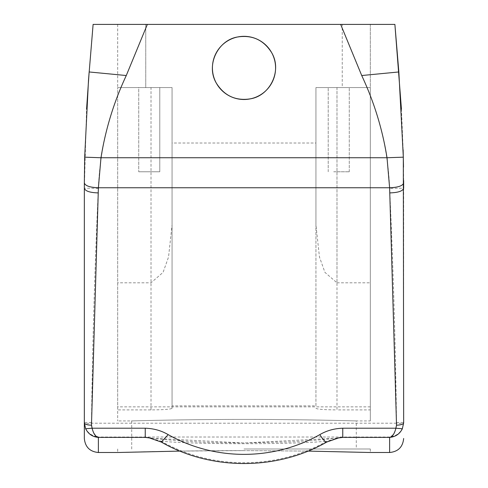 <?xml version="1.0" encoding="UTF-8"?>
<svg xmlns="http://www.w3.org/2000/svg" width="488" height="488" viewBox="0 0 488 488"><rect width="100%" height="100%" fill="white"/><g stroke="black" fill="none" stroke-linecap="round" stroke-linejoin="round"><path stroke-width="0.37" stroke-dasharray="2.44 1.83" d="M389.625 452.504L389.625 437.01C397.622 435.9 402.277 431.508 403.594 423.822L396.47 423.206C395.798 431.081 393.517 435.68 389.625 437.01L98.375 437.01C94.483 435.68 92.201 431.081 91.531 423.206L91.5 422.523C92.47 345.211 94.757 267.162 98.362 188.374C99.985 149.133 109.306 111.52 126.319 75.536L89.158 71.962L93.11 24.4L370.325 24.4L370.325 420.924L356.289 420.924L356.289 448.997L244 448.997L356.289 448.997M370.325 24.4L370.325 87.566L315.937 87.566L336.988 87.566L315.937 87.566L315.937 143.014L172.063 143.014L172.063 87.566L117.675 87.566L117.675 24.4L342.253 24.4L342.253 87.566L370.325 87.566L370.325 420.924M117.675 24.4L117.675 87.566L145.747 87.566L145.747 24.4L342.253 24.4L342.253 87.566L315.937 87.566L315.937 405.87L172.063 405.87L172.063 408.297C170.831 409.28 163.809 409.804 151.012 409.889L117.675 409.889L117.675 420.924L117.675 87.566L117.675 409.889M403.643 180.609L403.503 167.091M403.137 149.779L401.441 109.208M126.319 75.536L147.339 24.4M98.375 452.504L98.375 437.01C90.256 435.711 85.601 431.313 84.406 423.822L91.531 423.206L396.47 423.206L396.5 422.523C395.53 345.211 393.243 267.162 389.637 188.374C388.015 149.133 378.694 111.52 361.681 75.536L340.661 24.4M216.282 83.052C225.218 96.978 237.717 101.943 253.772 97.942C272.097 92.641 281.411 69.198 271.718 52.771C262.782 38.845 250.283 33.879 234.228 37.881C215.903 43.182 206.589 66.624 216.282 83.052A31.58 31.58 0 0 0 259.14 95.63A31.58 31.58 0 0 0 271.718 52.771A31.58 31.58 0 0 0 228.86 40.199A31.58 31.58 0 0 0 216.282 83.052M172.063 405.87L172.063 87.566L145.747 87.566L145.747 24.4M91.5 422.523L84.339 422.425L84.339 188.191L86.559 109.251M161.296 442.067L160.973 441.146L148.663 437.675C161.333 439.45 177.894 440.859 198.348 441.902C206.979 442.445 222.077 442.793 243.64 442.945L289.146 441.927C309.831 440.884 326.564 439.468 339.337 437.675L327.027 441.146A14.036 2.47 -119.4 0 1 326.704 442.067M396.5 422.523L403.661 422.425L403.661 188.191L389.637 188.374M403.594 423.822L403.661 422.425M84.406 423.822L84.339 438.468M315.937 405.87L315.937 87.566L315.937 224.962L319.475 257.066L324.929 272.371L336.988 282.808L336.988 87.566L370.325 87.566L336.988 87.566L336.988 409.889L370.325 409.889M343.79 87.566L328.217 87.566L343.79 87.566M315.937 408.297C317.17 409.28 324.191 409.804 336.988 409.889M370.325 406.858L117.675 406.858M244 419.418C188.118 419.369 136.713 420.778 132.285 420.906C123.903 421.162 179.785 419.375 244 419.418C188.118 419.369 136.713 420.778 132.285 420.906C123.903 421.162 179.785 419.375 244 419.418C299.882 419.369 351.287 420.778 355.715 420.906C364.097 421.162 308.215 419.375 244 419.418C299.882 419.369 351.287 420.778 355.715 420.906C364.097 421.162 308.215 419.375 244 419.418M336.988 282.808L370.325 282.808M172.063 408.297L172.063 87.566L172.063 224.962L168.531 257.042L163.084 272.359L151.012 282.808L117.675 282.808M172.063 224.962L172.063 143.014M315.937 224.962L315.937 143.014M151.012 409.889L151.012 87.566L117.675 87.566L151.012 87.566L151.012 282.808M144.21 87.566L159.783 87.566L144.21 87.566L159.783 87.566L159.783 171.782L138.726 171.782L159.783 171.782L138.726 171.782L159.783 171.782L159.783 87.566M154.299 87.566L138.726 87.566L138.726 171.782L138.726 87.566M151.536 438.206L244.043 442.982L336.464 438.206M244 450.613C184.915 450.552 129.625 452.132 119.834 452.443C103.316 453.004 167.744 450.576 244 450.613L308.013 451.095L244 450.613L179.987 451.095M160.973 441.146C193.669 444.58 294.459 444.568 327.027 441.146A161.418 151.683 180 0 1 160.973 441.146M333.7 171.782L349.274 171.782L333.7 171.782M244 448.997L370.325 448.997L244 448.997M361.681 75.536L398.842 71.962M98.362 188.374L84.339 188.191M131.711 448.997L131.711 420.924L117.675 420.924M328.217 171.782L328.217 87.566L328.217 171.782M349.274 171.782L349.274 87.566L349.274 171.782M370.325 448.997L370.325 452.504M117.675 448.997L117.675 452.504"/><path stroke-width="0.73" d="M271.718 52.771A31.58 31.58 0 0 0 228.86 40.199A31.58 31.58 0 0 0 216.282 83.052A31.58 31.58 0 0 0 259.14 95.63A31.58 31.58 0 0 0 271.718 52.771C263.733 40.047 252.412 34.77 237.748 36.954C217.776 40.108 205.704 65.276 216.282 83.052C224.266 95.782 235.588 101.053 250.252 98.869C270.224 95.715 282.296 70.553 271.718 52.771M179.987 451.095L117.675 452.504L98.375 452.504L98.375 437.394C92.647 436.961 88.407 434.082 85.644 428.757L92.104 428.208L145.241 428.208C153.696 428.476 161.345 430.617 168.189 434.637L161.296 442.067C210.999 470.682 277.001 470.682 326.704 442.067A14.036 2.47 -119.4 0 1 319.811 434.637C326.661 430.617 334.31 428.476 342.759 428.208L342.759 437.394L389.625 437.394C392.474 436.717 394.566 433.655 395.896 428.208L402.356 428.757L403.661 422.754L403.32 157.173L387.014 157.746C382.482 129.259 374.052 101.858 361.724 75.53L340.661 24.4L147.339 24.4L126.276 75.53C113.948 101.858 105.518 129.259 100.986 157.746L387.014 157.746L389.613 187.752L98.387 187.752L100.986 157.746L84.68 157.173L88.487 80.386L93.11 24.4L147.339 24.4M403.32 157.173L398.842 71.962L394.89 24.4L340.661 24.4M401.441 109.208L394.89 24.4L342.253 24.4L370.325 24.4M145.747 24.4L117.675 24.4M403.661 422.425L403.661 422.754C403.24 424.237 400.861 425.054 396.524 425.194L389.613 187.752C398.147 187.441 402.832 185.824 403.655 182.902M85.644 428.757L84.339 422.754C84.759 424.237 87.138 425.054 91.476 425.194L98.387 187.752C89.853 187.441 85.168 185.824 84.345 182.902L84.68 157.173M389.881 192.906C398.251 192.626 402.844 191.052 403.661 188.191L403.643 180.609M403.503 167.091L403.137 149.779M98.375 452.504C89.847 451.675 85.168 446.996 84.339 438.468L84.345 182.902M86.559 109.251L89.158 71.962L126.276 75.53M145.241 428.208L145.241 437.394L151.536 438.206M161.296 442.067L148.663 437.675L145.241 437.394L98.375 437.394C95.526 436.717 93.434 433.655 92.104 428.208L91.476 425.194M336.464 438.206L342.759 437.394L339.337 437.675L326.704 442.067M308.013 451.095L370.325 452.504L308.013 451.095M370.325 452.504L389.625 452.504L389.625 437.394C395.463 436.876 399.709 433.997 402.356 428.757M398.842 71.962L361.724 75.53M168.189 434.637A147.382 138.494 180 0 0 319.811 434.637M342.759 428.208L395.896 428.208L396.524 425.194M84.339 188.191C85.156 191.052 89.749 192.626 98.118 192.906M89.158 71.962L88.487 80.386M389.625 452.504C398.153 451.675 402.832 446.996 403.661 438.468"/></g></svg>
